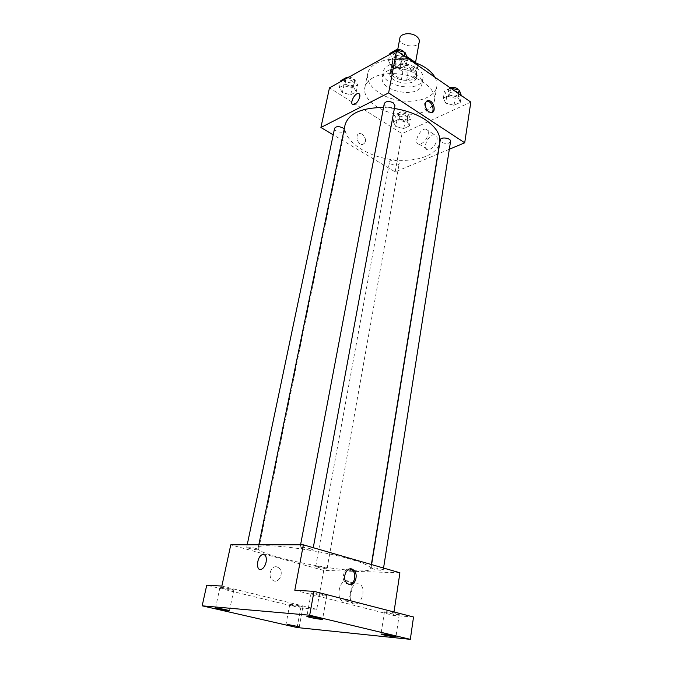 <?xml version="1.0" encoding="UTF-8"?>
<svg xmlns="http://www.w3.org/2000/svg" width="673" height="673" viewBox="0 0 673 673"><rect width="100%" height="100%" fill="white"/><g stroke="black" fill="none" stroke-linecap="round" stroke-linejoin="round"><path stroke-width="0.5" stroke-dasharray="3.37 2.52" d="M399.88 38.117C397.995 45.772 418.32 49.508 419.279 41.676M411.884 60.73C406.416 56.658 395.808 57.811 395.295 62.48C393.444 69.933 413.996 73.702 414.913 66.08C415.182 64.162 414.173 62.379 411.884 60.73M392.544 61.512L390.887 70.152L391.232 72.987L401.36 79.809L406.643 80.331L416.15 75.435L417.622 67.182L408.132 72.146L402.866 71.632L392.78 64.776L392.452 61.908L401.983 56.372L407.056 56.826M416.259 63.06L417.504 63.927L417.622 67.182M390.979 69.756L400.443 64.692L401.983 56.372M407.291 57.331L405.844 65.214L416.032 72.204L417.504 63.927M405.844 65.214L400.443 64.692M416.15 75.435L416.032 72.204M393.848 65.988C401.688 61.235 418.64 67.889 416.73 74.888C415.519 84.966 388.027 79.919 390.466 70.068L393.848 65.988M393.326 68.764L389.945 72.827C387.505 82.644 415.031 87.7 416.242 77.656C416.587 75.14 415.233 72.793 412.179 70.606C405.701 66.854 399.417 66.24 393.326 68.764M406.643 80.331L408.132 72.146M391.232 72.987L392.78 64.776M401.36 79.809L402.866 71.632M388.397 65.432C400.124 58.257 425.715 68.267 422.846 78.707C421.012 93.808 379.749 86.237 383.4 71.464C383.904 69.016 385.57 67.006 388.397 65.432M387.328 71.018C399.072 63.901 424.739 73.895 421.878 84.268C420.061 99.276 378.697 91.679 382.331 77.008C382.828 74.577 384.502 72.575 387.328 71.018M434.977 77.277C436.693 80.398 437.307 83.444 436.827 86.422C435.002 97.526 416.789 103.793 398.483 100.344C380.152 97.063 365.346 84.739 367.593 73.71C368.459 69.58 371.286 66.156 376.072 63.447C386.193 58.408 398.391 57.87 412.667 61.823M373.279 77.614C368.476 80.264 365.649 83.62 364.8 87.683C362.596 98.527 377.528 110.709 395.976 114.006C414.4 117.481 432.689 111.39 434.472 100.47C435.313 94.212 431.797 88.264 423.923 82.628C410.362 72.978 385.528 70.572 373.279 77.614M342.355 92.638L339.385 87.54L344.879 84.537L353.375 86.699L356.261 91.831L350.734 94.767L342.355 92.638L339.385 87.54L344.879 84.537L353.375 86.699L356.261 91.831L350.734 94.767L342.355 92.638L343.81 85.723L340.849 80.583M395.791 126.507L393.326 121.855L398.938 119.188L407.039 121.233L409.428 125.91L403.792 128.518L395.791 126.507L393.326 121.855L398.938 119.188L407.039 121.233L409.428 125.91L403.792 128.518L395.791 126.507L397.028 119.76L394.571 115.075L400.174 112.366L408.25 114.41L410.623 119.129L404.995 121.771L397.028 119.76M470.831 102.119L402.017 133.633L329.476 87.835M391.257 66.265L388.498 60.654L394.664 57.289L403.607 59.603L406.265 65.256L400.082 68.545L391.257 66.265L388.498 60.654L394.664 57.289L403.607 59.603L406.265 65.256L400.082 68.545L391.257 66.265L392.628 59.031L389.894 53.386M445.635 103.129L443.406 98.039L449.665 95.061L458.178 97.24L460.307 102.363L454.031 105.274L445.635 103.129L443.406 98.039L449.665 95.061L458.178 97.24L460.307 102.363L454.031 105.274L445.635 103.129L446.771 96.079L444.559 90.948L450.54 88.062M394.386 108.488L383.534 107.478M345.056 124.976C342.204 138.848 362.789 154.512 387.724 158.971C412.625 163.657 437.425 156.329 439.688 142.348M437.795 154.067L395.16 171.909L333.211 134.844M449.328 149.238L438.005 153.982M397.684 161.234C393.705 159.543 390.996 159.72 389.566 161.764C388.775 164.851 398.887 166.66 399.224 163.497L397.684 161.234M334.574 128.366C333.631 131.689 344.122 133.969 344.584 130.537L344.206 129.115M384.275 103.583C383.307 107.344 394.462 109.455 394.925 105.594M450.548 141.498C448.95 143.887 446.014 144.157 441.757 142.314L440.268 139.967M395.16 171.909L402.017 133.633M437.038 139.715C437.416 136.703 436.584 135.046 434.539 134.735C428.373 133.893 421.491 149.692 428.003 149.768C432.327 149.011 435.33 145.654 437.038 139.715M362.251 134.154L360.08 133.49C354.612 133.254 357.043 144.838 362.419 144.602C366.701 142.466 366.65 138.983 362.251 134.154L360.08 133.49C354.612 133.254 357.043 144.838 362.419 144.602C366.701 142.466 366.65 138.983 362.259 134.146M431.721 112.551L429.845 113.173L427.708 112.416C423.376 107.688 423.023 103.97 426.648 101.261M428.238 134.045C428.634 131.025 427.818 129.367 425.79 129.073C419.658 128.274 412.717 144.173 419.195 144.199C423.494 143.408 426.505 140.026 428.238 134.045M359.777 96.971C358.431 101.295 356.311 103.835 353.418 104.584L353.418 104.584M350.667 559.263C316.68 549.101 256.489 541.984 258.171 547.923C255.017 556.739 370.529 577.939 370.714 568.584C370.815 566.355 364.127 563.251 350.667 559.263M373.111 568.904L371.05 567.945C370.899 566.91 383.694 569.156 383.231 570.081C381.709 570.553 378.335 570.166 373.111 568.904M256.085 548.47C251.088 547.258 247.95 546.871 246.68 547.3C246.217 548.192 258.71 550.581 258.625 549.589L256.085 548.47M310.396 548.731C304.978 547.401 301.529 546.998 300.065 547.519C299.561 548.554 312.945 551.027 312.861 549.891L310.396 548.731M324.958 567.575C320.121 566.422 317.033 566.043 315.713 566.43C315.301 567.246 327.196 569.417 327.086 568.508L324.958 567.575M399.913 572.782L323.738 570.41L230.772 544.836M413.525 617.006L393.495 615.416L394.008 611.976M297.113 627.547L300.722 608.064L206.737 585.19M323.738 570.41L316.756 609.334L300.722 608.064M362.882 594.141C363.412 586.705 361.308 583.264 356.564 583.819C348.092 586.082 347.907 607.139 356.505 603.79C359.735 602.36 361.864 599.147 362.882 594.141M316.756 609.334L221.863 586.057M277.032 566.944C271.202 564.975 267.248 576.391 272.548 580.059C278.546 585.064 284.931 571.991 278.639 567.734L277.032 566.944C271.202 564.975 267.248 576.391 272.548 580.059C278.546 585.064 284.931 571.991 278.639 567.734L277.032 566.952M294.808 590.246L393.495 615.416M349.396 584.484L345.964 583.424C340.597 579.554 344.029 567.398 349.985 568.954M351.668 591.163C352.24 583.676 350.162 580.219 345.442 580.791C336.996 583.104 336.677 604.304 345.249 600.896C348.479 599.458 350.625 596.211 351.668 591.163M266.129 562.048C265.246 565.774 263.69 568.189 261.461 569.299L261.461 569.299M232.631 590.213L233.792 590.12C234.305 589.472 219.76 586.705 219.953 587.487C219.533 587.975 229.224 590.053 232.631 590.213M301.546 607.046L302.9 606.979C303.363 606.381 289.533 603.832 289.743 604.556C291.762 605.481 295.691 606.314 301.546 607.046M325.009 595.967L326.725 595.824C327.288 594.974 310.909 591.988 311.145 592.98C310.707 593.586 320.811 595.756 325.009 595.967M397.297 614.516L399.266 614.415C399.762 613.65 384.19 610.916 384.451 611.807C386.445 612.825 390.727 613.726 397.297 614.516M461.409 95.28L455.141 98.224L446.771 96.079M456.622 91.393C452.458 89.484 449.572 89.812 447.966 92.361C447.133 96.046 457.674 97.593 458.027 93.841L456.622 91.393M443.406 98.039L444.559 90.948M449.665 95.061L450.767 88.222M458.178 97.24L458.734 93.732M460.307 102.363L461.367 95.566M454.031 105.274L455.141 98.224M450.102 87.759L448.42 89.543C447.587 93.236 458.12 94.784 458.473 91.015L458.271 89.854M405.861 115.554C401.974 113.821 399.316 114.048 397.878 116.244C397.053 119.525 406.963 121.3 407.342 117.935L405.861 115.554M393.326 121.855L394.571 115.075M398.938 119.188L400.174 112.366M407.039 121.233L408.25 114.41M409.428 125.91L410.623 119.129M403.792 128.518L404.995 121.771M406.341 112.845C402.462 111.112 399.804 111.339 398.366 113.544C397.541 116.841 407.443 118.608 407.821 115.234L406.341 112.845M407.594 57.979L401.419 61.31L392.628 59.031M402.328 53.731C398.088 51.72 395.16 52.031 393.545 54.681C392.544 58.669 403.455 60.738 403.96 56.65L402.328 53.731M388.498 60.654L389.675 54.505M394.664 57.289L395.825 51.098M403.607 59.603L404.271 56.002M406.265 65.256L407.544 58.273M400.082 68.545L401.419 61.31M394.622 50.761L394.1 51.787C393.091 55.792 403.985 57.853 404.498 53.756L404.111 52.073M347.52 77.841L354.806 79.708L357.674 84.874L352.164 87.843L343.81 85.723M352.459 80.987C348.513 79.17 345.821 79.38 344.374 81.643C343.398 85.177 353.661 87.431 354.175 83.797L352.459 80.987M339.385 87.54L340.622 81.66M344.879 84.537L346.115 78.623M353.375 86.699L354.806 79.708M356.261 91.831L357.674 84.874M350.734 94.767L352.164 87.843M345.35 78.093L344.955 78.867C343.979 82.417 354.225 84.672 354.738 81.021L353.031 78.211L349.102 76.966M397.735 49.491L395.295 62.48M415.544 62.564L414.913 66.08M416.242 77.656L416.73 74.888M389.945 72.827L390.466 70.068M390.887 70.152L392.452 61.908M416.309 74.821L417.773 66.56M421.878 84.268L422.846 78.707M382.331 77.008L383.4 71.464M434.472 100.47L436.827 86.422M364.8 87.683L367.593 73.71M429.845 113.173L431.09 112.593M419.195 144.199L428.003 149.768M425.79 129.073L434.539 134.735M370.714 568.584L371.37 564.521M258.171 547.923L258.811 544.836M371.597 564.58L371.05 567.945M383.551 568.046L383.231 570.081M258.625 549.589L344.584 130.537M246.68 547.3L247.201 544.836M312.861 549.891L313.265 547.696M300.065 547.519L300.57 544.836M327.086 568.508L399.224 163.497M315.713 566.43L389.566 161.764M345.964 583.424L347.335 583.483M345.249 600.896L356.505 603.79M345.442 580.791L356.564 583.819M219.953 587.487L215.469 608.173M233.792 590.12L229.426 610.806M311.145 592.98L306.88 616.359M326.725 595.824L322.594 619.227M384.451 611.807L381.011 634.075M399.266 614.415L395.951 636.734M289.743 604.556L285.991 624.367M302.9 606.979L299.249 626.807M458.027 93.841L458.473 91.015M447.966 92.361L448.42 89.543M407.342 117.935L407.821 115.234M397.878 116.244L398.366 113.544M403.96 56.65L404.498 53.756M393.545 54.681L394.1 51.787M354.175 83.797L354.738 81.021M344.374 81.643L344.955 78.867"/><path stroke-width="1.01" d="M415.544 62.564L419.279 41.676C419.557 39.715 418.572 37.89 416.318 36.207C410.934 32.068 400.418 33.33 399.88 38.117L397.735 49.491M407.291 57.331L407.056 56.826M407.375 56.894L416.259 63.06M412.667 61.823C423.519 65.365 430.956 70.522 434.977 77.277M333.211 134.844L320.912 127.483L329.476 87.835L396.582 50.685L470.831 102.119L464.707 142.802L449.328 149.238M320.912 127.483L388.624 92.891L396.582 50.685M359.777 96.971C358.431 101.295 356.311 103.835 353.418 104.584C349.085 104.853 354.2 93.211 358.28 93.488C359.643 93.614 360.139 94.767 359.777 96.971C360.148 94.767 359.643 93.614 358.28 93.488L358.28 93.488C354.2 93.211 349.094 104.862 353.418 104.584M371.37 564.521L439.688 142.348C440.714 134.533 435.927 126.995 425.344 119.735C416.688 114.183 406.366 110.431 394.386 108.488M383.534 107.478C361.342 107.705 348.513 113.544 345.056 124.976L258.811 544.836M388.624 92.891L464.707 142.802M344.206 129.115L342.793 127.87C338.746 126.095 336.012 126.255 334.574 128.366L247.201 544.836M313.265 547.696L394.925 105.594L393.209 102.809C388.859 100.841 385.881 101.101 384.275 103.583L300.57 544.836M371.597 564.58L440.268 139.967C440.571 136.442 451.356 138.049 450.548 141.498L383.551 568.046M428.953 111.836C424.503 109.169 424.15 100.21 428.499 100.614C433.984 100.462 436.718 113.081 431.09 112.593L428.953 111.836M426.648 101.261L427.262 101.211C431.528 101.026 435.103 110.128 431.721 112.551M202.169 605.826L309.681 615.223L410.328 639.35L297.113 627.547L202.169 605.826L206.737 585.19L221.863 586.057L230.772 544.836L303.372 544.836L399.913 572.782L394.008 611.976M309.681 615.223L314.013 591.348L413.525 617.006L410.328 639.35M303.372 544.836L294.808 590.246L314.013 591.348M266.129 562.048C265.238 565.774 263.681 568.189 261.461 569.299C255.631 571.915 256.632 556.487 262.352 554.636C265.524 554.131 266.777 556.605 266.129 562.048C266.777 556.605 265.524 554.131 262.352 554.636L262.352 554.636C256.632 556.487 255.631 571.915 261.461 569.299M349.144 584.425L347.335 583.483C340.875 578.687 347.26 564.664 353.418 569.947C359.003 573.808 355.319 586.477 349.144 584.425M349.985 568.954L352.038 569.905C356.867 573.236 354.915 584.198 349.396 584.484M287.304 624.376L299.249 626.807L287.304 624.376M382.92 634.075C389.549 634.967 393.898 635.85 395.951 636.734L393.983 636.717C387.37 635.825 383.046 634.942 381.011 634.075L382.92 634.075M308.537 616.317C312.701 616.645 323.057 618.79 322.594 619.227L320.886 619.269C316.672 618.924 306.467 616.805 306.88 616.359L308.537 616.317M216.588 608.148C219.97 608.409 229.863 610.461 229.426 610.806L228.273 610.832C224.858 610.554 215.082 608.535 215.469 608.173L216.588 608.148M450.54 88.062L459.297 90.115L461.367 95.566M458.734 93.732L459.297 90.115M458.271 89.854L457.068 88.558C454.813 87.221 452.492 86.952 450.102 87.759M389.675 54.505L389.894 53.386L396.044 49.97L404.961 52.292L407.544 58.273M395.825 51.098L396.044 49.97M404.271 56.002L404.961 52.292M404.111 52.073L402.866 50.828C399.627 49.07 396.877 49.045 394.622 50.761M340.622 81.66L340.849 80.583L346.343 77.546L347.52 77.841M346.115 78.623L346.343 77.546M349.102 76.966L345.35 78.093M427.262 101.211L428.499 100.614M352.038 569.905L353.418 569.947"/></g></svg>
